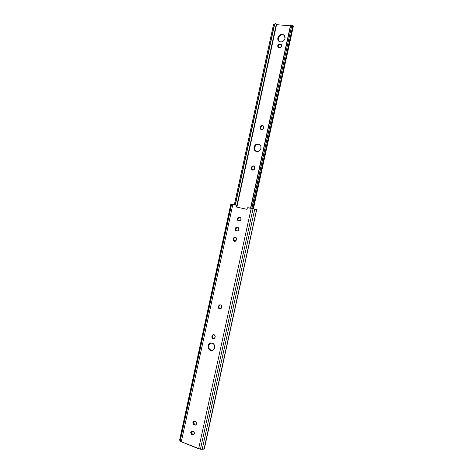 <?xml version="1.0" encoding="UTF-8"?>
<svg xmlns="http://www.w3.org/2000/svg" width="473" height="473" viewBox="0 0 473 473"><rect width="100%" height="100%" fill="white"/><g stroke="black" fill="none" stroke-linecap="round" stroke-linejoin="round"><path stroke-width="0.71" d="M237.292 218.621L239.054 217.16L240.473 217.598L241.165 219.129L240.071 220.808L238.215 220.666L237.263 219.33L238.043 217.462L239.882 217.326C241.668 218.792 241.496 219.998 239.368 220.944L238.522 220.773C237.564 220.442 237.15 219.726 237.292 218.621L237.795 218.709L237.292 218.621M239.569 217.255L237.795 218.709L237.99 220.081L239.025 220.861C238.067 220.53 237.653 219.815 237.795 218.709L238.546 217.556L239.569 217.255M235.093 228.707L236.796 227.259L238.268 227.708L238.96 229.239L237.866 230.919L236.015 230.765L235.069 229.417L235.844 227.554L237.677 227.43C239.45 228.867 239.303 230.073 237.227 231.049L236.323 230.871C235.365 230.534 234.957 229.813 235.093 228.707L235.601 228.778L235.093 228.707M237.263 227.33L235.554 229.133L235.796 230.15L236.825 230.942C235.873 230.605 235.465 229.884 235.601 228.778L236.086 227.85L237.263 227.33M192.889 422.495L193.664 421.413L194.817 421.348L195.934 421.922L196.543 423.903L195.538 425.079L193.498 424.464L192.848 422.844L193.611 421.437L195.367 421.561C196.803 422.625 196.945 423.761 195.787 424.973L194.06 424.831L192.889 422.495L193.463 422.241L192.889 422.495M194.054 421.272L193.463 422.241L193.51 423.305L194.066 424.21L195.178 424.784L194.06 424.831L194.628 424.571L193.463 422.241L194.054 421.272M190.761 432.287L191.5 431.228L192.682 431.157L193.794 431.737L194.403 433.723L193.398 434.894L191.364 434.267L190.714 432.641L191.476 431.24L193.232 431.376C194.651 432.428 194.799 433.564 193.67 434.776L191.926 434.634L190.761 432.287L191.334 432.02L190.761 432.287M191.89 431.08L191.334 432.02L191.382 433.085L191.937 433.995L193.043 434.575L191.926 434.634L192.499 434.356L191.334 432.02L191.89 431.08M214.718 347.809L212.543 350.422C209.468 350.724 207.972 349.133 208.055 345.651L208.605 345.526C208.427 348.648 209.734 350.286 212.525 350.428L211.112 350.304L209.409 349.08L208.546 347.022L208.605 345.526L208.055 345.651L209.06 343.77L210.201 343.043L212.82 343.297L214.31 344.864L214.772 346.307L214.718 347.809L213.701 349.695L211.904 350.576L210.568 350.44L208.859 349.21L208.167 347.892L208.055 345.651L210.296 343.014C213.335 342.765 214.807 344.362 214.718 347.809M230.859 203.993L179.645 439.896L231.031 204.029L231.634 204.153L231.031 204.029L179.74 440.298L180.195 441.043L231.634 204.153L236.701 205.312L236.955 206.234L236.453 206.127L236.175 206.961L247.03 209.326L247.119 208.439L247.958 207.688L251.193 208.38L247.728 207.706L247.219 208.114L247.03 209.326L236.175 206.961L236.453 206.127L236.985 206.139L236.453 206.127L236.198 205.199L231.634 204.153L180.195 441.043L181.283 441.788L232.852 204.413L181.283 441.788L200.44 449.202L202.184 449.332L204.348 448.67L256.697 209.64L254.752 209.161L256.685 209.592M236.955 206.234L236.677 207.068L236.955 206.234M233.627 239.22L233.828 240.591L234.803 241.378L233.627 239.22L233.118 239.167L234.005 237.381L235.572 237.245L236.518 238.593L236.08 240.597L235.306 241.26L234.342 241.342L233.177 240.219L233.118 239.167L233.627 239.22L233.768 238.587L233.254 238.528L234.898 237.091C236.074 237.263 236.606 238.002 236.488 239.308L236.352 239.947L234.738 241.384C233.544 241.224 233 240.485 233.118 239.167L233.254 238.528L233.768 238.587L233.627 239.22M235.335 237.15L234.253 237.665L233.768 238.587L235.335 237.15M218.928 306.705L219.117 308.089L220.448 308.993C219.318 308.751 218.81 307.988 218.928 306.705L218.396 306.764L219.011 305.233L219.868 304.789L220.808 304.961L221.742 306.356L221.47 308.035L220.241 309.046L219.295 308.875L218.585 308.154L218.396 306.764L218.928 306.705L219.064 306.078L218.532 306.137L219.779 304.807C221.145 304.795 221.79 305.546 221.719 307.072L220.353 309.023C218.975 309.052 218.325 308.301 218.396 306.764L218.532 306.137L219.064 306.078L218.928 306.705M220.205 304.778L219.064 306.078L220.205 304.778M212.436 336.498L212.82 338.183L214.098 338.828C212.885 338.638 212.33 337.864 212.436 336.498L211.892 336.61L212.507 335.091L213.358 334.665L214.293 334.854L215.221 336.273L214.949 337.947L213.725 338.928L212.791 338.739L212.087 338L211.892 336.61L212.436 336.498L212.572 335.877L212.028 335.984L213.128 334.718C214.559 334.618 215.245 335.375 215.191 336.983L213.973 338.875C212.543 338.981 211.845 338.23 211.892 336.61L212.028 335.984L212.572 335.877L212.436 336.498M213.548 334.653L212.572 335.877L213.548 334.653M210.857 342.89L209.61 343.652L208.605 345.526L210.857 342.89M251.193 208.38L254.752 209.161L202.184 449.332L254.752 209.161L253.031 208.782L200.44 449.202L253.031 208.782L251.193 208.38L198.636 448.782L251.193 208.38M256.526 209.917L204.342 447.653M179.651 439.884L180.911 441.616L198.636 448.782L202.899 449.344L204.265 448.865M204.371 448.067L204.377 448.416M235.932 205.081L236.985 206.139L235.944 205.081M283.835 34.955L284.261 35.357L282.677 34.742L280.566 35.209L279.36 36.179L278.301 38.248L277.87 37.852C279.153 34.671 281.139 33.707 283.835 34.955C284.864 35.824 285.237 37.006 284.965 38.508L283.895 40.595L281.275 42.014L279.277 41.6L278.313 40.66L277.817 39.342L278.455 36.409L279.496 35.233L281.536 34.346L282.925 34.47L284.515 35.688L284.965 38.508C283.699 41.654 281.731 42.635 279.052 41.453C277.988 40.583 277.592 39.383 277.87 37.852L279.052 41.453M258.79 144.218L256.112 144.909L254.521 147.405L254.048 147.192C254.87 144.726 256.443 143.697 258.761 144.111C260.534 144.856 261.267 146.281 260.972 148.386L259.364 150.893L256.673 151.573L254.894 150.597L253.954 147.943L255.083 145.193L257.631 143.958L258.985 144.188L260.115 144.969L260.842 146.181L260.972 148.386C260.162 150.816 258.619 151.851 256.331 151.49C254.509 150.769 253.747 149.332 254.048 147.192L254.521 147.405C254.226 149.22 254.781 150.568 256.2 151.449M277.757 45.668C278.1 44.58 278.792 44.024 279.827 44.013L280.264 44.403C279.224 44.415 278.532 44.965 278.195 46.058L277.87 45.319L278.834 44.231L281.039 44.273L281.754 45.698L280.631 47.495L278.426 47.448L277.822 46.709L277.757 45.668L278.461 47.471L278.195 46.058L278.698 45.077L280.264 44.403L279.827 44.013L281.139 44.344C282.174 46.047 281.672 47.17 279.632 47.714L278.343 47.395L277.757 45.668M284.261 35.357C281.571 34.115 279.584 35.079 278.301 38.248L278.745 41.056M259.358 144.371L259.228 144.324C256.91 143.916 255.343 144.939 254.521 147.405L254.645 149.598L255.887 151.259M252.641 170.103L251.867 168.187L251.394 168.01L251.867 168.187L252.008 167.548L251.53 167.371L252.02 166.431L252.895 165.911L253.865 165.982L254.823 167.276L254.379 169.281L252.96 170.126L252.038 169.848L251.453 169.05L251.53 167.371L252.008 167.548C252.346 166.484 253.02 165.988 254.036 166.076L253.055 166.2L252.115 167.211L251.843 168.891L252.517 170.02M263.083 125.712L261.865 125.812L260.919 126.841L260.647 128.532L261.244 129.584L260.67 127.828L260.203 127.58L260.617 126.273L261.403 125.564L262.385 125.404L263.23 125.848L263.638 127.462L263.225 128.768L262.438 129.478L261.457 129.637L260.611 129.188L260.18 128.289L260.345 126.941C260.771 125.712 261.557 125.227 262.698 125.487L263.638 127.462L263.496 128.1C263.077 129.318 262.302 129.809 261.167 129.561L260.203 127.58L260.67 127.828L260.806 127.19L260.345 126.941L260.806 127.19C261.208 126.001 261.965 125.505 263.083 125.712M281.453 44.651L280.264 44.403L280.856 44.462L280.424 44.072L281.453 44.651M253.392 208.865L293.361 26.169L293.106 25.844L253.085 208.794L292.834 25.713L252.801 208.735L292.834 25.713L293.154 26.334M291.823 25.128L251.896 208.534L291.829 25.087L292.834 25.713L291.829 25.081M291.581 26.311L251.742 208.504L291.581 26.311L290.528 26.157L250.72 208.28L290.517 25.619L250.595 208.256L290.576 24.963L290.528 26.157L291.581 26.311L291.717 25.873L291.581 26.311M290.392 25.82L276.557 24.661L236.861 207.109L276.557 24.661L290.392 25.82M236.867 205.489L276.327 24.354L275.641 23.656L274.636 24.289L235.353 204.957L274.636 24.289L235.187 204.915L274.346 24.797L273.465 24.791L234.354 204.738L273.465 24.791L273.713 23.999L273.465 24.791L274.346 24.797L275.469 23.668L276.309 24.17L236.908 205.56M274.044 23.792L273.713 23.999L274.044 23.792M274.925 23.751L275.546 23.662M291.835 25.087L290.617 24.903M251.53 167.371C251.884 166.271 252.582 165.786 253.629 165.905L254.793 167.986L254.657 168.619C254.308 169.712 253.617 170.203 252.582 170.091C251.648 169.777 251.252 169.086 251.394 168.01L251.53 167.371M239.054 217.16L239.557 217.255M236.796 227.259L237.192 227.318M210.296 343.014L210.84 342.895M219.779 304.807L220.099 304.778M234.898 237.091L235.27 237.139M250.524 208.238L290.576 24.963M263.018 125.658L262.698 125.487M253.983 166.041L253.629 165.905M258.761 144.111L259.228 144.324"/></g></svg>
